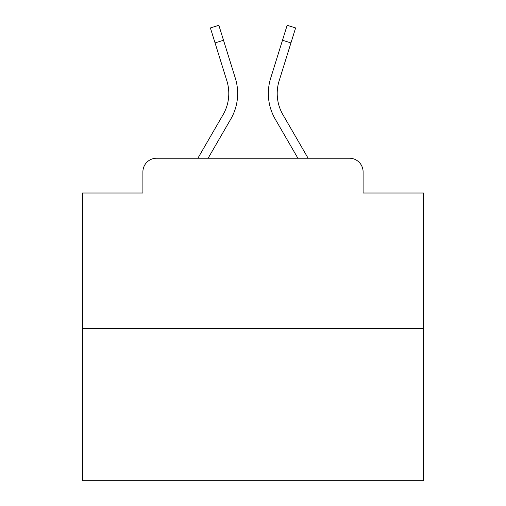 <?xml version="1.0" encoding="UTF-8"?>
<svg xmlns="http://www.w3.org/2000/svg" width="506" height="506" viewBox="0 0 506 506"><rect width="100%" height="100%" fill="white"/><g stroke="black" fill="none" stroke-linecap="round" stroke-linejoin="round"><path stroke-width="0.76" d="M142.901 171.876L142.901 193.007L142.901 171.876A13.637 13.637 0 0 1 156.537 158.239L197.878 158.239L223.108 114.653A42.27 42.27 0 0 0 226.884 80.909L210.388 27.938L218.851 25.3L235.347 78.272A51.131 51.131 0 0 1 230.78 119.093L208.118 158.239M423.433 328.672L82.567 328.672L82.567 480.7L423.433 480.7L423.433 193.007L363.099 193.007L363.099 171.876A13.637 13.637 0 0 0 349.463 158.239L156.537 158.239M82.567 328.672L82.567 193.007L142.901 193.007M290.944 42.909L282.487 40.271L287.149 25.3L295.612 27.938L279.116 80.909A42.27 42.27 0 0 0 282.892 114.653A42.27 42.27 0 0 1 279.116 80.909A42.27 42.27 0 0 0 282.892 114.653A42.27 42.27 0 0 1 279.116 80.909A42.27 42.27 0 0 0 282.892 114.653A42.27 42.27 0 0 1 279.116 80.909A42.27 42.27 0 0 0 282.892 114.653A42.27 42.27 0 0 1 279.116 80.909A42.27 42.27 0 0 0 282.892 114.653A42.27 42.27 0 0 1 279.116 80.909A42.27 42.27 0 0 0 282.892 114.653A42.27 42.27 0 0 1 279.116 80.909A42.27 42.27 0 0 0 282.892 114.653A42.27 42.27 0 0 1 279.116 80.909A42.27 42.27 0 0 0 282.892 114.653A42.27 42.27 0 0 1 279.116 80.909A42.27 42.27 0 0 0 282.892 114.653A42.27 42.27 0 0 1 279.116 80.909A42.27 42.27 0 0 0 282.892 114.653A42.27 42.27 0 0 1 279.116 80.909A42.27 42.27 0 0 0 282.892 114.653A42.27 42.27 0 0 1 279.116 80.909A42.27 42.27 0 0 0 282.892 114.653A42.27 42.27 0 0 1 279.116 80.909A42.27 42.27 0 0 0 282.892 114.653A42.27 42.27 0 0 1 279.116 80.909A42.27 42.27 0 0 0 282.892 114.653A42.27 42.27 0 0 1 279.116 80.909A42.27 42.27 0 0 0 282.892 114.653A42.27 42.27 0 0 1 279.116 80.909A42.27 42.27 0 0 0 282.892 114.653A42.27 42.27 0 0 1 279.116 80.909A42.27 42.27 0 0 0 282.892 114.653A42.27 42.27 0 0 1 279.116 80.909A42.27 42.27 0 0 0 282.892 114.653L308.122 158.239L349.463 158.239M363.099 193.007L363.099 171.876M270.653 78.272L282.487 40.271L270.653 78.272A51.131 51.131 0 0 0 275.22 119.093L297.882 158.239M215.056 42.909L223.513 40.271L235.347 78.272M223.108 114.653A42.27 42.27 0 0 0 226.884 80.909A42.27 42.27 0 0 1 223.108 114.653A42.27 42.27 0 0 0 226.884 80.909A42.27 42.27 0 0 1 223.108 114.653A42.27 42.27 0 0 0 226.884 80.909A42.27 42.27 0 0 1 223.108 114.653A42.27 42.27 0 0 0 226.884 80.909A42.27 42.27 0 0 1 223.108 114.653A42.27 42.27 0 0 0 226.884 80.909A42.27 42.27 0 0 1 223.108 114.653A42.27 42.27 0 0 0 226.884 80.909A42.27 42.27 0 0 1 223.108 114.653A42.27 42.27 0 0 0 226.884 80.909A42.27 42.27 0 0 1 223.108 114.653A42.27 42.27 0 0 0 226.884 80.909A42.27 42.27 0 0 1 223.108 114.653A42.27 42.27 0 0 0 226.884 80.909A42.27 42.27 0 0 1 223.108 114.653A42.27 42.27 0 0 0 226.884 80.909A42.27 42.27 0 0 1 223.108 114.653A42.27 42.27 0 0 0 226.884 80.909A42.27 42.27 0 0 1 223.108 114.653A42.27 42.27 0 0 0 226.884 80.909A42.27 42.27 0 0 1 223.108 114.653A42.27 42.27 0 0 0 226.884 80.909A42.27 42.27 0 0 1 223.108 114.653A42.27 42.27 0 0 0 226.884 80.909A42.27 42.27 0 0 1 223.108 114.653A42.27 42.27 0 0 0 226.884 80.909A42.27 42.27 0 0 1 223.108 114.653A42.27 42.27 0 0 0 226.884 80.909A42.27 42.27 0 0 1 223.108 114.653A42.27 42.27 0 0 0 226.884 80.909A42.27 42.27 0 0 1 223.108 114.653A42.27 42.27 0 0 0 226.884 80.909A42.27 42.27 0 0 1 223.108 114.653A42.27 42.27 0 0 0 226.884 80.909A42.27 42.27 0 0 1 223.108 114.653A42.27 42.27 0 0 0 226.884 80.909A42.27 42.27 0 0 1 223.108 114.653A42.27 42.27 0 0 0 226.884 80.909A42.27 42.27 0 0 1 223.108 114.653"/></g></svg>
